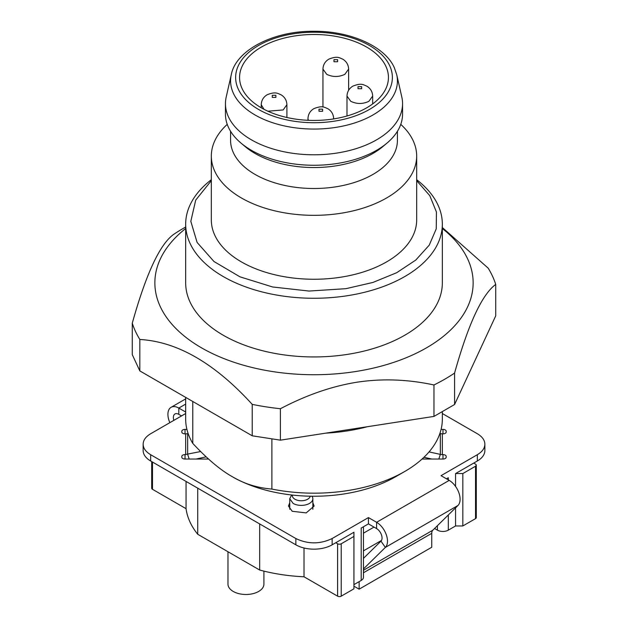 <?xml version="1.0" encoding="UTF-8"?>
<svg xmlns="http://www.w3.org/2000/svg" width="628" height="628" viewBox="0 0 628 628"><rect width="100%" height="100%" fill="white"/><g stroke="black" fill="none" stroke-linecap="round" stroke-linejoin="round"><path stroke-width="0.94" d="M363.447 533.188L374.005 527.088M429.05 451.909L440.346 454.382A7.701 6.288 180 0 0 442.34 454.601L442.983 454.601A3.211 1.853 180 0 1 445.252 455.143A3.211 1.853 180 0 1 446.186 456.454L446.186 457.192A3.211 1.853 180 0 1 445.252 458.503A3.211 1.853 180 0 1 442.983 459.044L422.071 459.044M363.447 550.858L381.51 540.425M473.716 463.087L475.537 464.131A2.567 1.484 0 0 1 476.283 465.183L475.537 466.227L462.828 473.567L455.567 473.567L477.351 460.991A25.67 14.821 0 0 0 484.871 450.512L484.871 444.224C484.761 448.29 482.257 451.783 477.351 454.703L441.037 475.671L449.201 480.389A15.402 8.894 60 0 1 458.927 492.917A15.402 8.894 60 0 1 457.953 505.493L432.802 530.22A7.701 4.443 -120 0 0 431.734 533.345L363.447 572.767M441.084 429.403L442.983 429.403L442.983 433.854A3.211 1.853 0 0 0 445.252 433.312A3.211 1.853 0 0 0 446.186 432.001L446.186 431.255A3.211 1.853 0 0 0 445.252 429.952A3.211 1.853 0 0 0 442.983 429.403M188.133 433.532L187.654 433.634A7.701 6.288 0 0 1 185.668 433.854L185.024 433.854A3.211 1.853 180 0 1 182.756 433.312A3.211 1.853 180 0 1 181.814 432.001L181.814 431.255A3.211 1.853 180 0 1 182.756 429.952A3.211 1.853 180 0 1 185.024 429.403L186.916 429.403M151.717 461.604L151.717 488.239A2.567 1.484 0 0 0 152.471 489.283L186.053 508.672L186.053 481.425M186.053 508.672A128.34 74.096 0 0 0 197.734 534.279L197.734 488.176M208.527 459.044L185.024 459.044A3.211 1.853 0 0 1 182.756 458.503A3.211 1.853 0 0 1 181.814 457.192L181.814 456.454L181.814 457.192M446.477 478.811L448.314 477.759L448.314 479.87M353.933 584.637L361.194 580.445L361.194 528.054L368.432 523.87L376.604 528.588A7.701 4.443 60 0 1 381.463 534.852A7.701 4.443 60 0 1 380.976 541.14L363.447 558.378M442.34 413.53L477.351 433.744C482.257 436.664 484.761 440.157 484.871 444.224M185.668 412.023L178.807 408.067A15.402 8.894 -120 0 0 171.106 407.297A15.402 8.894 -120 0 0 169.866 422.66M449.201 480.389L376.604 522.3L368.432 517.582L332.149 538.534C320.052 544.28 307.956 544.28 295.851 538.534L150.657 454.703C145.743 451.783 143.239 448.29 143.137 444.224C143.239 440.157 145.743 436.664 150.657 433.744L185.668 413.53M312.846 502.816L314.133 506.05L306.213 512.895L292.224 511.286L288.464 506.05L289.744 502.816M442.983 433.854L442.34 433.854L442.34 454.601M200.622 451.548L185.024 454.601A3.211 1.853 0 0 0 182.756 455.143A3.211 1.853 0 0 0 181.814 456.454M437.418 525.683L437.418 530.15A7.701 4.443 0 0 0 442.866 531.453A7.701 4.443 0 0 0 448.314 530.15L455.567 525.958L462.828 525.958L475.537 518.626A2.567 1.484 0 0 0 476.283 517.574L476.283 465.183M437.418 530.15L434.56 528.501M361.194 580.445A7.701 4.443 0 0 0 363.447 577.305L363.447 526.751M259.662 523.925L259.662 570.028A128.34 74.096 0 0 0 304.015 576.779L337.597 596.168A2.567 1.484 0 0 0 339.41 596.6A2.567 1.484 0 0 0 341.224 596.168L353.933 588.829L353.933 536.438L341.224 543.77A2.567 1.484 0 0 1 339.41 544.209A2.567 1.484 0 0 1 337.597 543.77L335.784 542.725L332.149 544.821L332.149 538.534M259.662 570.028L197.734 534.279M423.939 457.302L431.891 459.044M439.875 433.532L442.34 433.854M173.838 420.36A7.701 4.443 -120 0 1 174.953 413.97A7.701 4.443 -120 0 1 178.807 414.354L181.523 415.924M196.109 459.044L206.133 456.854M143.137 444.224L143.137 450.512A25.67 14.821 0 0 0 150.657 460.991L295.851 544.821A25.67 14.821 0 0 0 332.149 544.821M368.432 523.87L368.432 517.582M353.933 536.438L353.933 532.246L335.784 542.725M455.567 525.958L455.567 507.84M455.567 486.441L455.567 473.567M376.604 528.588L376.604 522.3A15.402 8.894 60 0 1 386.322 534.828A15.402 8.894 60 0 1 385.356 547.412L457.953 505.493M304.015 576.779L304.015 547.993M462.828 525.958L462.828 473.567M263.909 571.127L263.909 584.119A17.969 10.37 180 0 1 252.817 593.703A17.969 10.37 180 0 1 233.239 591.45A17.969 10.37 180 0 1 227.972 584.119L227.972 551.737M363.447 568.944L385.356 547.412L380.976 541.14M291.659 494.982L289.736 498.703L293.127 503.428A11.547 6.665 0 0 0 305.718 504.873A11.547 6.665 0 0 0 312.846 498.71A11.547 6.665 0 0 0 312.014 496.23M431.734 533.345L431.734 547.263L359.137 589.174L359.137 581.638M310.216 496.206A8.98 5.189 180 0 1 304.219 500.477A8.98 5.189 180 0 1 294.948 499.236A8.98 5.189 180 0 1 292.358 495.06M359.137 589.174L353.933 586.175M185.668 227.014L183.321 228.364A184.805 106.697 180 0 0 173.414 234.558C159.7 244.622 145.986 274.169 132.273 323.2L132.273 354.639L139.824 370.913L252.221 435.801L280.402 440.165L433.964 416.411L454.578 404.51L495.728 315.845L495.728 284.406A184.805 106.697 0 0 0 488.184 268.156L442.34 227.54M454.578 404.51L454.578 373.071C468.292 324.024 482.006 294.469 495.728 284.406M280.402 440.165L280.402 408.726C306.495 395.012 332.086 386.165 357.183 382.177C382.279 378.394 407.87 379.328 433.964 384.972L433.964 416.411M139.824 370.913L139.824 339.473C177.292 341.624 214.76 363.251 252.221 404.369L252.221 435.801M367.553 426.679A128.34 74.096 180 0 1 347.221 430.918A128.34 74.096 180 0 1 325.94 433.124M271.885 439.137L271.885 489.071A128.34 74.096 0 0 0 347.221 490.649A128.34 74.096 0 0 0 404.754 471.471A128.34 74.096 0 0 0 442.34 419.072L442.34 412.015M271.885 489.071C257.307 487.877 244.127 483.756 232.329 476.707A115.505 66.686 0 0 0 343.893 493.969A115.505 66.686 0 0 0 395.679 476.707L404.754 471.471M232.329 476.707L232.329 476.707C220.53 470.137 207.35 459.029 192.772 443.392L192.772 401.48M416.67 180.66L429.788 195.669L436.436 212.029L436.248 228.835L429.238 245.148L415.791 260.055L396.661 272.725L372.922 282.451L345.887 288.684L309.015 291.054L272.591 286.972L239.927 276.815L213.975 261.507L197.098 242.432L190.818 221.323L195.716 200.089L211.33 180.66M211.33 156.058L211.33 219.981A102.67 59.275 0 0 0 241.403 261.892A102.67 59.275 0 0 0 353.289 274.742A102.67 59.275 0 0 0 416.67 219.981L416.67 156.058A102.67 59.275 180 0 1 340.572 213.316A102.67 59.275 180 0 1 241.403 197.969A102.67 59.275 180 0 1 211.33 156.058A102.67 59.275 180 0 1 227.234 124.368M397.422 131.299L397.422 140.342A83.422 48.16 180 0 1 335.595 186.861A83.422 48.16 180 0 1 230.586 140.342L230.586 131.299M400.766 124.368A102.67 59.275 180 0 1 416.67 156.058M294.736 35.953A74.434 42.979 0 0 0 239.566 77.464A74.434 42.979 0 0 0 261.366 107.859A74.434 42.979 0 0 0 333.264 118.975A74.434 42.979 0 0 0 388.442 77.464A74.434 42.979 0 0 0 366.634 47.076A74.434 42.979 0 0 0 294.736 35.953M396.715 74.63L401.802 97.01A88.556 51.127 180 0 1 402.556 103.667A88.556 51.127 180 0 1 336.922 153.051A88.556 51.127 180 0 1 225.452 103.667A88.556 51.127 180 0 1 226.206 97.01L231.292 74.63A83.422 48.16 0 0 0 233.428 93.368A83.422 48.16 0 0 0 335.595 127.421A83.422 48.16 0 0 0 396.715 74.63L394.36 67.785C385.231 46.637 350.793 30.976 314.133 31.282C273.219 30.741 235.83 50.366 231.292 74.63M225.452 103.667L225.452 114.147A88.556 51.127 0 0 0 240.979 143.066A88.556 51.127 0 0 0 336.922 163.523A88.556 51.127 0 0 0 387.029 143.066A88.556 51.127 0 0 0 402.556 114.147L402.556 103.667M240.979 143.066L245.21 146.63A83.422 48.16 0 0 0 335.595 165.902A83.422 48.16 0 0 0 382.79 146.63L387.029 143.066M185.668 397.375L185.668 419.072A128.34 74.096 0 0 0 192.772 443.392M416.67 179.71A128.34 74.096 180 0 1 442.34 224.172A128.34 74.096 180 0 1 347.221 295.741A128.34 74.096 180 0 1 185.668 224.172A128.34 74.096 180 0 1 211.33 179.71M185.668 224.172L185.668 282.851A128.34 74.096 0 0 0 347.221 354.42A128.34 74.096 0 0 0 442.34 282.851L442.34 224.172M185.668 228.521A159.135 91.876 0 0 0 182.654 334.724A159.135 91.876 0 0 0 355.189 371.595A159.135 91.876 0 0 0 442.34 228.521M139.824 339.473A184.805 106.697 180 0 1 132.273 323.2M280.402 408.726A184.805 106.697 180 0 1 252.221 404.369M433.964 384.972A184.805 106.697 0 0 0 454.578 373.071M442.983 454.601L442.983 459.044M185.024 433.854L185.024 429.403M152.471 489.283L152.471 462.035M178.807 414.354L178.807 408.067L185.668 404.102M185.668 454.601L185.668 433.854M438.815 459.044L440.346 454.382L440.346 433.634M187.654 433.634L187.654 454.382L189.185 459.044M448.314 530.15L448.314 514.976M477.351 454.703L477.351 460.991M150.657 460.991L150.657 454.703M295.851 544.821L295.851 538.534M185.024 454.601L185.024 459.044M337.597 543.77L337.597 596.168M341.224 596.168L341.224 543.77M475.537 466.227L475.537 518.626M432.802 530.22L363.447 570.263M267.889 111.203L283.149 109.955L286.91 104.711L286.91 117.491M261.24 107.781L261.24 104.711L264.003 109.303M275.888 97.379L275.888 95.283L272.262 95.283L272.262 97.379L275.888 97.379M307.971 120.301L307.971 118.598L308.324 120.317M346.994 115.992L346.994 96.068L350.754 101.304C356.806 104.177 362.858 104.177 368.903 101.304L372.663 96.068L372.663 103.918M322.949 107.003L322.949 69.088L326.709 74.324C332.754 77.197 338.806 77.197 344.858 74.324L348.619 69.088L348.619 90.275M322.619 111.258L322.619 109.162L318.993 109.162L318.993 111.258L322.619 111.258M361.642 88.729L361.642 86.64L358.015 86.64L358.015 88.729L361.642 88.729M337.597 61.748L337.597 59.652L333.97 59.652L333.97 61.748L337.597 61.748M334.284 121.173A78.374 45.247 0 0 0 389.705 65.759A78.374 45.247 0 0 0 293.716 33.763A78.374 45.247 0 0 0 238.302 89.176A78.374 45.247 0 0 0 334.284 121.173M185.668 398.898L171.106 407.297M312.846 509.277L312.846 498.71M289.744 509.277L289.744 498.71M261.24 104.711C261.429 100.362 263.391 97.05 267.128 94.773C275.81 91.296 277.647 93.509 281.022 94.773C284.751 97.042 286.713 100.354 286.91 104.711M307.971 118.598C308.167 114.241 310.13 110.928 313.859 108.66C322.549 105.182 324.378 107.388 327.753 108.66C331.49 110.928 333.452 114.241 333.641 118.598M346.994 96.068C347.19 91.712 349.144 88.399 352.881 86.13C361.571 82.653 363.4 84.858 366.776 86.13C370.512 88.399 372.475 91.712 372.663 96.068M322.949 69.088C323.137 64.731 325.1 61.418 328.837 59.142C337.519 55.672 339.356 57.878 342.731 59.142C346.46 61.418 348.422 64.731 348.619 69.088"/></g></svg>
